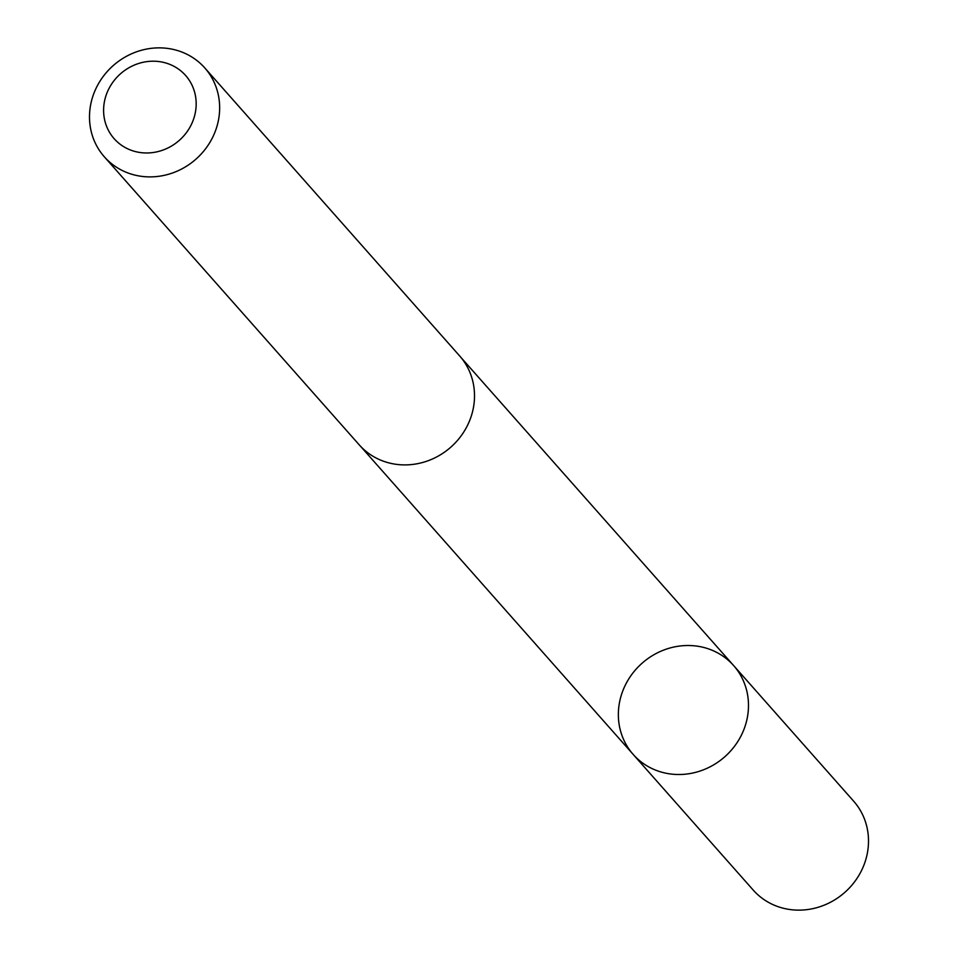 <?xml version="1.0" encoding="UTF-8"?>
<svg xmlns="http://www.w3.org/2000/svg" width="958" height="958" viewBox="0 0 958 958"><rect width="100%" height="100%" fill="white"/><g stroke="black" fill="none" stroke-linecap="round" stroke-linejoin="round"><path stroke-width="1.44" d="M681.09 774.471A67.06 62.438 138.5 0 1 633.202 754.449A67.06 62.438 138.5 0 1 642.052 663.247A67.06 62.438 138.5 0 1 733.636 665.57A67.06 62.438 138.5 0 1 741.767 734.403A67.06 62.438 138.5 0 1 681.09 774.471A67.06 62.438 138.5 0 1 633.202 754.449L753.204 890.066A67.072 62.45 -41.5 0 0 801.104 910.1A67.072 62.45 -41.5 0 0 861.781 870.02A67.072 62.45 -41.5 0 0 853.65 801.175L733.636 665.57A67.06 62.438 138.5 0 1 741.767 734.403A67.06 62.438 138.5 0 1 681.09 774.471M104.35 156.825L359.214 444.835A67.072 62.45 -41.5 0 0 450.823 447.158A67.072 62.45 -41.5 0 0 459.66 355.945L204.796 67.934A67.072 62.45 -41.5 0 0 156.896 47.9A67.072 62.45 -41.5 0 0 96.219 87.98A67.072 62.45 -41.5 0 0 104.35 156.825A67.072 62.45 -41.5 0 0 195.959 159.148A67.072 62.45 -41.5 0 0 204.796 67.934M151.544 61.228A47.708 44.415 -41.5 0 0 108.996 131.414A47.708 44.415 -41.5 0 0 189.121 128.623A47.708 44.415 -41.5 0 0 151.544 61.228M360.615 446.368L633.202 754.449M461.014 357.526L733.636 665.57"/></g></svg>
